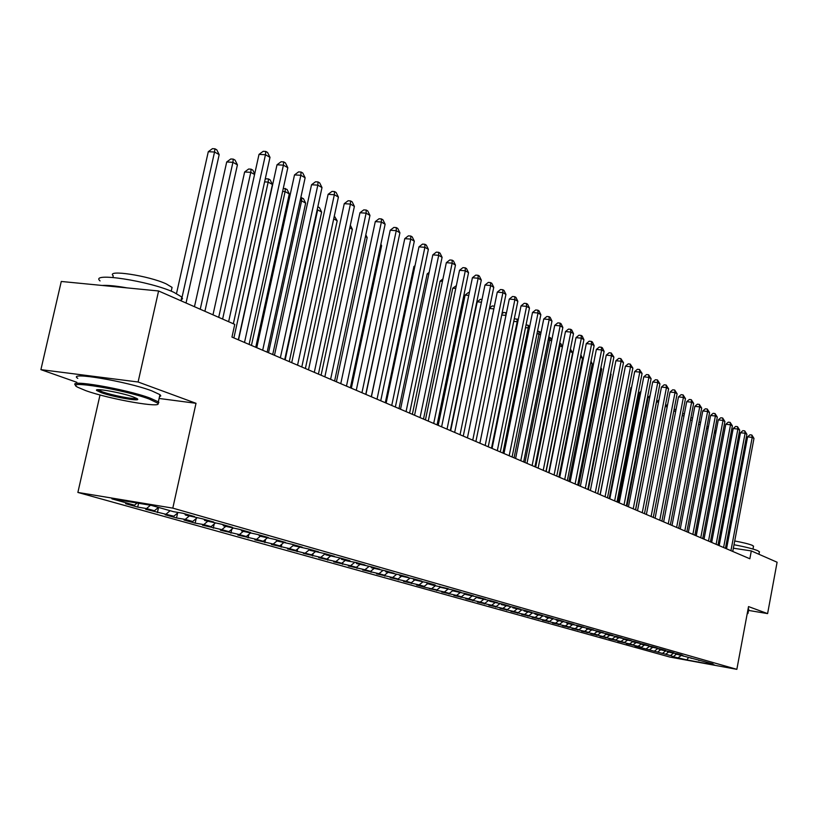 <?xml version="1.0" encoding="UTF-8"?>
<svg xmlns="http://www.w3.org/2000/svg" width="818" height="818" viewBox="0 0 818 818"><rect width="100%" height="100%" fill="white"/><g stroke="black" fill="none" stroke-linecap="round" stroke-linejoin="round"><path stroke-width="1.23" d="M77.874 492.436L669.962 657.079L736.844 669.339L172.802 508.131L77.874 492.436L100.021 394.961M159.101 398.458L196.013 403.305L138.099 381.996L40.9 369.644L76.861 382.313M40.9 369.644L61.278 281.464L158.59 290.973L138.099 381.996M436.761 590.657L436.914 589.911L429.256 588.571L444.379 592.007L449.297 593.387L441.7 592.048L456.597 595.432L461.413 596.782L453.867 595.443L468.55 598.776L473.264 600.095L465.779 598.776L480.248 602.058L484.859 603.347L477.426 602.028L491.69 605.269L496.209 606.527L488.837 605.218L502.896 608.408L507.313 609.645L500.002 608.336L513.868 611.475L518.193 612.692L510.933 611.394L524.614 614.492L528.857 615.678L521.639 614.379L535.146 617.437L539.287 618.602L532.129 617.314L545.453 620.33L549.522 621.465L542.416 620.187L555.555 623.152L559.543 624.277L552.487 623.009L565.463 625.934L569.369 627.028L562.365 625.76L575.177 628.653L579.001 629.727L572.048 628.469L584.696 631.322L588.449 632.375L581.547 631.128L594.032 633.94L597.713 634.972L590.862 633.725L603.193 636.506L606.803 637.519L599.993 636.281L612.181 639.022L615.719 640.013L608.96 638.786L620.995 641.486L624.471 642.467L617.764 641.24L629.645 643.909L633.06 644.87L626.394 643.664L638.142 646.292L641.496 647.232L634.87 646.026L672.038 655.954M424.205 587.15L416.536 585.013L424.245 586.363L419.102 584.921L403.519 581.373L411.29 582.733L406.025 581.261L390.206 577.651L398.029 579.021L392.64 577.508L376.577 573.847L384.46 575.218L378.949 573.674L362.619 569.941L370.574 571.332L364.92 569.747L348.335 565.954L356.341 567.344L350.564 565.719L333.703 561.864L341.771 563.265L335.85 561.598L318.703 557.671L326.842 559.083L320.768 557.375L303.345 553.377L311.546 554.788L287.588 548.97L295.85 550.391L289.46 548.602L271.433 544.461L279.756 545.882L273.212 544.052L254.858 539.829L263.253 541.26L256.525 539.379L237.854 535.074L246.31 536.516L239.408 534.583L220.39 530.197L228.917 531.639L221.831 529.655L202.465 525.187L211.054 526.639L203.774 524.594L195.154 523.142L184.04 520.033L192.7 521.495L185.226 519.399L176.535 517.937L165.113 514.747L173.845 516.209L145.655 509.307L154.459 510.78L146.545 508.561L137.721 507.088L125.645 503.714L134.52 505.197L111.913 498.857L151.32 505.381L173.569 511.69L182.711 513.213L194.51 516.567L185.42 515.043L202.271 518.765L213.733 522.027L204.715 520.514L221.269 524.164L232.414 527.334L223.467 525.831L239.746 529.42L250.594 532.498L241.719 531.005L257.721 534.522L268.263 537.518L259.47 536.035L275.206 539.491L285.472 542.416L276.74 540.923L292.231 544.328L302.22 547.17L293.57 545.698L308.795 549.042L318.539 551.802L309.95 550.34L324.94 553.633L334.429 556.322L325.912 554.86L340.677 558.101L349.92 560.729L341.474 559.267L347.589 561.005L356.004 562.457L365.022 565.013L356.638 563.571L370.953 566.7L379.746 569.205L371.433 567.764L385.534 570.852L394.112 573.285L385.871 571.854L399.757 574.89L408.131 577.273L399.951 575.841L413.642 578.837L421.812 581.158L413.704 579.737L427.2 582.682L435.176 584.952L427.129 583.541L432.405 585.044L448.223 588.663L440.237 587.263L436.914 589.911L424.205 587.15L424.389 586.25M439.695 586.322L440.237 587.263L453.356 590.115L460.974 592.283L453.049 590.893L465.994 593.715L473.428 595.821L465.575 594.441L478.336 597.222L485.606 599.287L477.804 597.907L490.401 600.647L497.508 602.672L489.777 601.302L502.201 604.001L509.154 605.974L501.475 604.614L513.745 607.283L520.545 609.216L512.927 607.856L525.033 610.484L531.69 612.375L524.123 611.036L536.076 613.623L542.59 615.473L535.084 614.144L546.884 616.7L553.265 618.51L545.821 617.181L557.477 619.707L563.714 621.486L556.332 620.156L567.835 622.651L573.95 624.39L566.618 623.071L570.678 624.226L577.989 625.535L583.98 627.242L576.7 625.934L587.927 628.357L593.807 630.034L586.578 628.735L597.672 631.128L603.428 632.764L596.25 631.476L607.222 633.848L612.866 635.443L605.739 634.165L609.482 635.228L616.588 636.506L622.109 638.071L615.044 636.803L625.76 639.114L631.179 640.647L624.165 639.379L634.758 641.67L640.075 643.183L633.112 641.915L643.582 644.175L648.797 645.658L641.885 644.4L652.243 646.639L657.355 648.091L650.494 646.844L660.74 649.052L665.76 650.474L658.94 649.236L662.273 650.187L669.073 651.425L674.001 652.815L667.232 651.588L670.504 652.519L677.253 653.746L682.089 655.116L675.371 653.899L713.02 663.909L706.476 662.713L714.656 665.024L686.762 659.911L671.956 656.394M158.59 290.973L234.756 324.378L231.954 337.088L749.85 558.766L751.313 550.923L733.357 548.203M673.735 656.271L676.486 654.206M670.617 655.392L673.684 653.091M706.476 662.713L706.159 662.202M665.893 654.073L668.654 651.997M662.713 653.183L665.842 650.831M698.909 660.566L698.582 660.044M657.907 651.834L660.688 649.737M654.676 650.923L657.856 648.531M691.2 658.378L690.873 657.846M649.778 649.553L652.58 647.437M646.486 648.633L649.727 646.179M683.357 656.159L683.02 655.617M641.496 647.232L644.328 645.095M638.142 646.292L641.455 643.786M675.371 653.899L675.024 653.337M633.06 644.87L635.913 642.713M629.645 643.909L632.846 641.496M667.232 651.588L666.875 651.016M624.471 642.467L627.345 640.289M620.995 641.486L624.042 639.175M658.94 649.236L658.582 648.664M615.719 640.013L618.623 637.815M612.181 639.022L615.085 636.813M650.494 646.844L650.126 646.251M606.803 637.519L609.747 635.269M603.193 636.506L606.118 634.267M641.885 644.4L641.506 643.797M597.713 634.972L600.719 632.672M594.032 633.94L596.987 631.68M633.112 641.915L632.723 641.302M588.449 632.375L591.526 630.024M584.696 631.322L587.672 629.042M624.165 639.379L623.776 638.756M579.001 629.727L582.14 627.324M575.177 628.653L578.173 626.353M615.044 636.803L614.645 636.159M569.369 627.028L572.569 624.563M565.463 625.934L568.49 623.602M605.739 634.165L605.34 633.5M559.543 624.277L562.815 621.752M555.555 623.152L558.612 620.811M596.25 631.476L595.841 630.801M549.522 621.465L552.866 618.878M545.453 620.33L548.53 617.948M586.578 628.735L586.158 628.04M539.287 618.602L542.712 615.954M535.146 617.437L538.244 615.034M576.7 625.934L576.271 625.228M528.857 615.678L532.354 612.958M524.614 614.492L527.743 612.058M566.618 623.071L566.189 622.355M518.193 612.692L521.772 609.911M513.868 611.475L517.027 609.021M556.332 620.156L555.882 619.42M507.313 609.645L510.974 606.792M502.896 608.408L506.086 605.923M545.821 617.181L545.371 616.424M496.209 606.527L499.951 603.602M491.69 605.269L494.951 602.713M535.084 614.144L534.624 613.367M484.859 603.347L488.683 600.34M480.248 602.058L483.581 599.441M524.123 611.036L523.653 610.238M473.264 600.095L477.18 597.017M468.55 598.776L471.966 596.097M512.927 607.856L512.446 607.048M461.413 596.782L465.197 593.796M456.597 595.432L460.094 592.672M501.475 604.614L500.984 603.786M449.297 593.387L452.865 590.565M444.379 592.007L447.957 589.175M489.777 601.302L489.276 600.453M431.884 588.51L435.544 585.596M477.804 597.907L477.303 597.038M424.245 586.363L427.62 583.684M419.102 584.921L422.865 581.925M465.575 594.441L465.053 593.541M411.29 582.733L414.695 580.023M406.025 581.261L409.879 578.183M453.049 590.893L452.518 589.972M398.029 579.021L401.464 576.271M392.64 577.508L396.597 574.338M384.46 575.218L387.926 572.436M378.949 573.674L383.008 570.412M427.129 583.541L426.577 582.58M370.574 571.332L374.071 568.51M364.92 569.747L369.092 566.383M413.704 579.737L413.141 578.745M356.341 567.344L359.879 564.492M350.564 565.719L354.838 562.252M399.951 575.841L399.378 574.819M341.771 563.265L345.339 560.371M335.85 561.598L340.247 558.029M385.871 571.854L385.278 570.8M326.842 559.083L330.441 556.148M320.768 557.375L325.257 553.714M371.433 567.764L370.83 566.68M311.546 554.788L315.175 551.823M305.308 553.05L309.541 549.584M356.638 563.571L356.024 562.457M295.85 550.391L299.521 547.385M289.46 548.602L293.396 545.371M341.474 559.267L340.85 558.152M279.756 545.882L283.468 542.835M273.212 544.052L276.924 540.984M325.912 554.86L325.288 553.725M263.253 541.26L267.057 538.111M256.525 539.379L260.288 536.26M309.95 550.34L309.327 549.195M246.31 536.516L250.226 533.254M239.408 534.583L243.202 531.424M293.57 545.698L292.936 544.532M228.917 531.639L232.956 528.275M221.831 529.655L225.666 526.455M276.74 540.923L276.116 539.747M211.054 526.639L215.216 523.152M203.774 524.594L207.649 521.342M259.47 536.035L258.836 534.839M192.7 521.495L196.995 517.886M185.226 519.399L189.142 516.097M241.719 531.005L241.075 529.798M173.845 516.209L178.273 512.467M166.156 514.062L170.113 510.708M223.467 525.831L222.833 524.614M154.459 510.78L158.436 507.405M146.545 508.561L150.451 505.238M204.715 520.514L204.071 519.277M134.52 505.197L137.056 503.019M185.42 515.043L184.776 513.796M726.834 547.222L725.678 547.048M748.521 610.412L767.601 613.602L777.1 562.232L751.313 550.923M196.013 403.305L172.802 508.131M767.601 613.602L748.531 606.588L736.844 669.339M678.378 657.57L681.384 655.32M688.664 657.447L686.762 659.911M137.721 507.088L138.579 503.274M157.404 512.589L158.549 507.436M176.535 517.937L177.618 513.019M195.154 523.142L196.156 518.592M213.273 528.203L214.193 524.011M230.921 533.142L231.76 529.266M248.11 537.937L248.876 534.379M264.848 542.62L265.553 539.359M281.177 547.181L281.811 544.195M297.087 551.629L297.67 548.898M312.609 555.964L313.13 553.489M327.752 560.197L328.222 557.958M342.527 564.328L342.946 562.303M356.945 568.357L357.323 566.547M371.035 572.293L371.372 570.688M384.787 576.138L385.084 574.717M398.233 579.89L398.489 578.653M411.362 583.561L411.587 582.498M449.041 594.093L449.184 593.367M461.045 597.447L461.188 596.741M472.804 600.739L472.937 600.044M484.307 603.95L484.44 603.275M495.565 607.099L495.698 606.435M506.587 610.177L506.72 609.533M517.385 613.193L517.508 612.57M527.968 616.148L528.091 615.535M538.326 619.042L538.448 618.449M548.479 621.885L548.602 621.302M558.438 624.666L558.551 624.093M568.203 627.396L568.305 626.833M577.774 630.065L577.876 629.523M587.16 632.692L587.263 632.161M596.363 635.269L596.465 634.737M605.402 637.795L605.494 637.273M228.631 321.689L265.461 154.735L269.991 157.363L233.345 323.754M222.619 319.061L259.009 154.387L265.461 154.735L265.768 151.442L267.578 152.496L269.991 157.363M259.009 154.387L263.181 151.31L265.768 151.442M186.044 303.008L219.183 154.633L214.541 152.025L208.293 151.698L176.504 293.55M208.293 151.698L212.435 148.661L214.94 148.794L214.541 152.025L181.238 300.912M214.94 148.794L216.79 149.837L219.183 154.633M244.51 342.466L283.406 165.154L287.813 167.71L249.101 344.429M238.529 339.899L277.005 164.796L283.406 165.154L283.672 161.882L285.431 162.915L287.813 167.71M277.005 164.796L281.106 161.749L283.672 161.882M262.68 350.247L300.85 175.287L305.134 177.772L267.149 352.159M256.75 347.701L294.511 174.909L300.85 175.287L301.085 172.046L302.793 173.048L305.134 177.772M294.511 174.909L298.55 171.903L301.085 172.046M204.899 311.28L237.424 164.858L232.915 162.322L226.709 161.974L194.459 306.709M226.709 161.974L230.788 158.978L233.263 159.111L232.915 162.322L200.236 309.235M233.263 159.111L235.073 160.134L237.424 164.858M254.572 174.469L250.778 172.342L244.633 171.984L212.977 314.828M244.633 171.984L248.641 169.019L251.095 169.162L250.778 172.342L218.703 317.343M251.095 169.162L252.854 170.144L254.705 173.866M85.757 390.636C109.735 399.296 164.162 408.785 157.659 403.1L149.121 399C123.702 389.501 62.884 379.562 77.69 387.241L85.757 390.636M75.972 385.431C65.338 378.632 125.43 388.847 150.144 398.121L158.344 401.853L158.876 402.323L157.976 403.806M101.36 392.691L96.759 390.544C93.078 387.609 121.289 392.517 133.048 396.883L136.77 398.478C143.671 402.221 114.264 397.395 101.36 392.691M97.935 389.705L102.352 391.822C112.148 395.38 134.714 399.705 136.565 398.366M100.062 280.932C89.203 271.76 149.541 280.963 173.866 292.312L181.8 297.016L182.526 298.734L181.146 299.94M112.884 277.435L113.252 275.83C105.594 269.142 148.743 275.676 166.289 283.928L172.066 287.394L171.586 289.562M77.771 378.356C66.37 371.208 126.872 381.352 151.77 390.851L159.96 394.654L160.798 395.912L159.5 396.679M102.158 285.462C107.731 285.104 116.105 285.922 127.271 287.916M747.355 612.897L747.693 613.602M734.012 544.747C745.382 546.884 753.358 548.888 757.959 550.749L759.38 552.078M734.717 540.984C743.102 542.528 749.012 544.011 752.458 545.401L753.49 546.393M748.143 608.664L748.726 609.328M718.572 542.508L719.073 539.86L720.361 539.318M727.049 539.798L728.204 539.941M718.501 542.498L719.738 542.62M726.353 543.469L727.509 543.653M280.359 357.814L317.824 185.144L321.995 187.567L284.705 359.664M274.47 355.288L311.535 184.756L317.824 185.144L318.028 181.933L319.695 182.905L321.995 187.567M311.535 184.756L315.513 181.78L318.028 181.933M297.558 365.176L334.347 194.735L338.407 197.097L301.791 366.985M291.709 362.671L328.11 194.336L334.347 194.735L334.511 191.555L336.137 192.496L338.407 197.097M328.11 194.336L332.026 191.392L334.511 191.555M238.314 339.818L272.445 184.49L268.171 182.097L233.887 337.916M265.124 179.449L266.014 178.784L268.457 178.938L270.165 179.899L272.445 184.49M268.457 178.938L268.171 182.097L264.592 181.872M255.748 347.272L289.275 193.927L285.104 191.586L251.433 345.431M283.294 188.324L287.026 189.398L289.275 193.927M285.359 188.457L285.104 191.586L282.609 191.432M314.296 372.333L350.431 204.081L354.388 206.371L318.417 374.102M308.498 369.859L344.255 203.672L350.431 204.081L350.574 200.921L352.149 201.841L354.388 206.371M344.255 203.672L348.1 200.758L350.574 200.921M272.721 354.542L305.656 203.109L301.597 200.839L268.519 352.742M300.809 197.659L303.437 198.641L305.656 203.109M301.822 197.731L301.597 200.839L300.134 200.737M330.605 379.317L366.106 213.181L369.961 215.42L334.613 381.024M324.848 376.853L359.971 212.752L366.106 213.181L366.208 210.042L367.752 210.942L369.961 215.42M359.971 212.752L363.754 209.878L366.208 210.042M289.265 361.617L321.627 212.066L317.67 209.848L285.165 359.869M317.179 209.817L317.854 206.76L319.439 207.649L321.627 212.066M346.474 386.106L381.372 222.046L385.125 224.224L350.38 387.783M340.769 383.662L375.288 221.606L381.372 222.046L381.444 218.927L382.947 219.807L385.125 224.224M375.288 221.606L379.02 218.764L381.444 218.927M305.38 368.519L337.19 220.788L333.724 218.846M334.327 216.034L337.19 220.788M361.945 392.732L396.249 230.686L399.91 232.803L365.748 394.358M356.28 390.309L390.217 230.236L396.249 230.686L396.301 227.598L397.763 228.447L399.91 232.803M390.217 230.236L393.887 227.424L396.301 227.598M321.085 375.237L352.364 229.296L349.787 227.854M350.349 225.226L352.364 229.296M377.026 399.184L410.748 239.101L414.317 241.177L380.738 400.769M371.403 396.781L404.767 238.651L410.748 239.101L410.779 236.044L412.2 236.872L414.317 241.177M404.767 238.651L408.386 235.86L410.779 236.044M336.402 381.801L367.17 237.598L365.431 236.627M365.81 234.848L367.17 237.598M391.73 405.472L424.89 247.322L428.376 249.337L395.35 407.027M386.147 403.09L418.969 246.862L424.89 247.322L424.9 244.285L426.29 245.093L428.376 249.337M418.969 246.862L422.528 244.101L424.9 244.285M351.351 388.192L381.607 245.697L380.677 245.165M380.881 244.214L381.607 245.697M406.065 411.618L438.693 255.328L442.088 257.302L409.593 413.121M400.523 409.245L432.814 254.868L438.693 255.328L438.673 252.322L440.033 253.11L442.088 257.302M432.814 254.868L436.321 252.138L438.673 252.322M365.922 394.429L395.534 253.498M420.053 417.599L452.16 263.151L455.473 265.083L423.499 419.072M414.562 415.247L446.331 262.68L452.16 263.151L452.119 260.165L453.448 260.942L455.473 265.083M446.331 262.68L449.788 259.971L452.119 260.165M400.493 258.948L371.29 396.73M433.704 423.448L465.309 270.789L468.54 272.67L437.068 424.879M428.254 421.106L459.522 270.308L465.309 270.789L465.238 267.823L466.536 268.58L468.54 272.67M459.522 270.308L462.927 267.629L465.238 267.823M414.818 266.576L413.928 266.504L385.309 402.732M413.928 266.504L415.012 265.666M447.037 429.153L478.141 278.243L481.301 280.073L450.319 430.554M441.618 426.832L472.405 277.752L478.141 278.243L478.06 275.298L479.317 276.034L481.301 280.073M472.405 277.752L475.759 275.104L478.06 275.298M428.806 274.04L427.18 273.897L398.99 408.591M427.18 273.897L429.153 272.353M460.043 434.716L490.677 285.523L493.765 287.312L463.254 436.096M454.675 432.415L484.982 285.022L490.677 285.523L490.575 282.599L491.812 283.325L493.765 287.312M484.982 285.022L488.295 282.404L490.575 282.599M442.446 281.331L440.115 281.126L412.364 414.307M440.115 281.126L442.947 278.907M472.753 440.156L502.917 292.629L505.933 294.388L475.892 441.505M467.426 437.875L497.272 292.128L502.917 292.629L502.804 289.736L504.011 290.441L505.933 294.388M497.272 292.128L500.544 289.531L502.804 289.736M455.759 288.447L452.763 288.181L425.432 419.9M452.763 288.181L456.342 285.656M485.176 445.473L514.89 299.582L517.835 301.29L488.234 446.781M479.89 443.213L509.287 299.071L514.89 299.582L514.757 296.709L515.933 297.394L517.835 301.29M509.287 299.071L512.518 296.505L514.757 296.709M468.755 295.41L465.125 295.083L438.192 425.37M465.125 295.083L468.336 292.547L469.327 292.639M497.313 450.667L526.587 306.372L529.471 308.049L500.309 451.955M492.068 448.428L521.035 305.86L526.587 306.372L526.434 303.519L527.59 304.194L529.471 308.049M521.035 305.86L524.215 303.314L526.434 303.519M481.444 302.22L477.211 301.832L450.677 430.708M477.211 301.832L480.381 299.327L482.017 299.47M509.174 455.749L538.019 313.018L540.841 314.654L512.099 456.996M503.97 453.52L532.508 312.496L538.019 313.018L537.855 310.186L538.98 310.84L540.841 314.654M532.508 312.496L535.657 309.981L537.855 310.186M489.512 308.059L492.16 305.952L494.399 306.198M493.847 308.887L489.42 308.468M520.78 460.718L549.205 319.511L551.966 321.116L523.643 461.935M515.606 458.499L543.745 318.989L549.205 319.511L549.031 316.699L550.136 317.343L551.966 321.116M543.745 318.989L546.843 316.494L549.031 316.699M501.731 315.002L505.933 315.4L479.869 443.203M501.976 313.795L503.683 312.425L506.454 312.987M505.933 315.4L505.821 312.629M532.119 465.575L560.146 325.871L562.845 327.435L534.921 466.771M526.986 463.377L554.727 325.339L560.146 325.871L559.952 323.079L561.036 323.703L562.845 327.435M554.727 325.339L557.784 322.875L559.952 323.079M517.743 322.026L517.211 321.719L491.506 448.182M514.144 319.429L514.962 318.775L518.223 319.664M517.078 318.969L517.211 321.719L513.745 321.392M543.224 470.319L570.852 332.088L573.5 333.621L545.964 471.495M538.132 468.141L565.473 331.556L570.852 332.088L570.647 329.317L571.7 329.93L573.5 333.621M565.473 331.556L568.5 329.102L570.647 329.317M529.277 328.488L528.244 327.906L502.906 453.06M526.035 324.981L528.101 325.186L529.635 326.709M528.101 325.186L528.244 327.906L525.493 327.64M554.083 474.972L581.332 338.171L583.919 339.664L556.761 476.117M549.021 472.804L575.995 337.64L581.332 338.171L581.117 335.421L582.15 336.024L583.919 339.664M575.995 337.64L578.98 335.206L581.117 335.421M540.555 334.807L539.052 333.969L514.062 457.835M537.518 331.126L539.962 331.863L540.8 333.58M538.888 331.259L539.052 333.969L536.986 333.764M564.717 479.522L591.588 344.122L594.124 345.595L567.334 480.636M559.696 477.375L586.291 343.591L591.588 344.122L591.353 341.403L592.365 341.985L594.124 345.595M586.291 343.591L589.236 341.188L591.353 341.403M551.577 340.994L549.635 339.899L524.972 462.507M548.745 337.139L550.504 337.793L551.721 340.298M549.461 337.21L549.635 339.899L548.213 339.756M575.115 483.97L601.629 349.951L604.113 351.392L577.682 485.074M570.136 481.843L596.373 349.419L601.629 349.951L601.383 347.251L602.375 347.824L604.113 351.392M596.373 349.419L599.287 347.036L601.383 347.251M562.375 347.047L559.993 345.707L535.667 467.088M559.727 343.028L560.831 343.611L562.406 346.863M559.809 343.039L559.993 345.707L559.205 345.625M585.31 488.336L611.465 355.666L613.889 357.077L587.825 489.409M580.361 486.219L606.25 355.124L611.465 355.666L611.21 352.977L613.889 357.077M606.25 355.124L609.124 352.762L611.21 352.977M548.725 472.671L572.641 352.803L570.136 351.392L546.138 471.567M570.422 349.02L572.641 352.803M570.085 350.687L569.952 351.372M595.289 492.61L621.097 361.259L623.48 362.64L597.754 493.663L620.187 379.46M590.371 490.503L615.923 360.718L621.097 361.259L620.831 358.591L623.48 362.64M615.923 360.718L618.766 358.376L620.831 358.591M558.929 477.047L582.539 358.345L580.432 357.169M580.882 354.94L582.539 358.345M605.064 496.792L630.535 366.74L632.866 368.1L607.477 497.825M600.187 494.706L625.402 366.198L630.535 366.74L630.259 364.092L632.866 368.1M625.402 366.198L628.204 363.877L630.259 364.092M568.929 481.321L592.232 363.785L590.688 362.916M591.015 361.27L592.232 363.785M614.645 500.892L639.788 372.118L642.069 373.437L617.007 501.904M609.799 498.816L634.686 371.566L639.788 372.118L639.502 369.491L642.069 373.437M634.686 371.566L637.467 369.266L639.502 369.491M578.735 485.524L601.731 369.112L600.719 368.54M600.933 367.466L601.731 369.112M624.032 504.911L648.858 377.374L651.097 378.683L626.343 505.902M619.216 502.845L643.786 376.832L648.858 377.374L648.562 374.767L651.097 378.683M643.786 376.832L646.537 374.552L648.562 374.767M588.336 489.634L611.056 374.337L610.545 374.051M610.657 373.519L611.056 374.337M633.224 508.847L657.744 382.538L659.932 383.816L635.504 509.819M628.459 506.802L652.713 381.996L657.744 382.538L657.437 379.951L659.932 383.816M652.713 381.996L655.433 379.736L657.437 379.951M642.253 512.702L666.455 387.599L668.613 388.847L644.472 513.663M637.508 510.677L661.465 387.047L666.455 387.599L666.149 385.033L668.613 388.847M661.465 387.047L664.155 384.808L666.149 385.033M622.161 382.712L600.075 494.655M651.097 516.495L675.003 392.568L677.12 393.795L653.275 517.426M646.384 514.481L670.054 392.016L675.003 392.568L674.686 390.012L677.12 393.795M670.054 392.016L672.703 389.797L674.686 390.012M631.527 387.712L630.913 387.65L609.216 498.561M630.913 387.65L631.67 387.016M659.768 520.207L683.388 397.436L685.464 398.632L661.915 521.117M655.095 518.203L678.47 396.883L683.388 397.436L683.061 394.9L685.464 398.632M678.47 396.883L681.097 394.675L683.061 394.9M640.709 392.63L639.615 392.507L618.173 502.405M639.615 392.507L640.954 391.393M668.275 523.847L691.609 402.211L693.644 403.386L670.382 524.747M663.633 521.864L686.731 401.658L691.609 402.211L691.282 399.695L693.644 403.386M686.731 401.658L689.329 399.47L691.282 399.695M649.717 397.446L648.153 397.272L626.966 506.168M648.153 397.272L650.054 395.677M676.629 527.416L699.687 406.894L701.68 408.059L678.695 528.305M672.018 525.453L694.84 406.341L699.687 406.894L699.339 404.399L701.68 408.059M694.84 406.341L697.406 404.174L699.339 404.399M658.541 402.18L656.527 401.945L635.606 509.859M656.527 401.945L658.981 399.9M684.819 530.923L707.601 411.495L709.564 412.63L686.844 531.792M680.249 528.97L702.795 410.943L707.601 411.495L707.253 409.02L709.564 412.63M702.795 410.943L705.331 408.796L707.253 409.02M665.269 406.106L667.641 404.46M667.191 406.822L665.177 406.587M692.866 534.369L715.382 416.014L717.304 417.129L694.85 535.217M688.316 532.426L710.607 415.452L715.382 416.014L715.024 413.55L717.304 417.129M710.607 415.452L713.122 413.325L715.024 413.55M673.971 410.094L676.128 409.041M675.678 411.382L673.766 411.157M700.76 537.753L723.02 420.452L724.901 421.546L702.713 538.581M696.241 535.821L718.276 419.89L723.02 420.452L722.652 417.998L724.901 421.546M718.276 419.89L720.76 417.783L722.652 417.998M682.498 414.01L684.451 413.53M684.001 415.861L682.192 415.646M708.511 541.066L730.515 424.798L732.366 425.881L710.423 541.884M704.022 539.144L725.801 424.245L730.515 424.798L730.147 422.374L732.366 425.881M725.801 424.245L728.265 422.149L730.147 422.374M690.873 417.875L692.611 417.947M692.171 420.258L690.453 420.053M716.118 544.328L737.877 429.072L739.697 430.135L718 545.125M711.67 542.416L733.194 428.52L737.877 429.072L737.499 426.659L739.697 430.135M733.194 428.52L735.638 426.444L737.499 426.659M698.991 422.088L700.617 422.344M700.188 424.573L698.562 424.378M700.535 422.773L700.464 422.262M723.593 547.528L745.106 433.274L746.895 434.317L725.443 548.316M719.175 545.626L740.464 432.722L745.106 433.274L744.728 430.881L746.895 434.317M740.464 432.722L742.877 430.657L744.728 430.881M706.946 426.362L708.449 426.761M708.061 428.816L706.517 428.632M708.183 428.172L707.948 426.475M730.934 550.667L752.212 437.405L753.971 438.417L732.754 551.444M726.548 548.786L747.601 436.843L752.212 437.405L751.824 435.023L753.971 438.417M747.601 436.843L749.983 434.798L751.824 435.023M715.77 433.049L696.098 535.759M714.748 430.554L716.118 431.229M715.3 430.616L715.638 432.967L714.318 432.814M157.659 403.1L158.876 402.323M97.986 389.767L96.759 390.544M181.8 297.016L180.952 300.779M171.218 291.198L172.066 287.394M159.96 394.654L158.344 401.853M747.366 613.827L748.051 613.357M759.452 551.68L758.971 554.287M752.989 549.052L753.542 546.097M748.777 609.052L747.989 613.275"/></g></svg>
